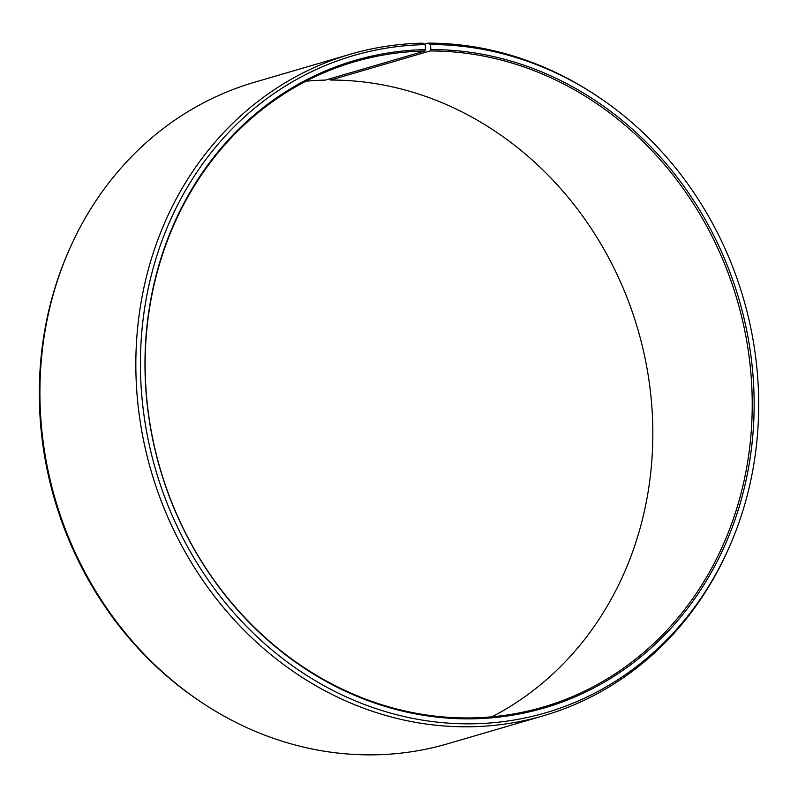 <?xml version="1.0" encoding="UTF-8"?>
<svg xmlns="http://www.w3.org/2000/svg" width="798" height="798" viewBox="0 0 798 798"><rect width="100%" height="100%" fill="white"/><g stroke="black" fill="none" stroke-linecap="round" stroke-linejoin="round"><path stroke-width="1.2" d="M329.714 78.842L330.661 80.049L430.052 50.962A336.158 300.577 -106.3 0 1 746.838 341.724A336.158 300.577 -106.3 0 1 543.109 707.088A336.158 300.577 -106.3 0 1 467.339 717.951A336.158 300.577 -106.3 0 1 150.553 427.199A336.158 300.577 -106.3 0 1 354.282 61.825A336.158 300.577 -106.3 0 1 424.765 51.022L425.553 49.616L425.194 44.618L422.431 43.192A344.566 308.098 -106.3 0 0 350.192 54.264L254.263 82.334A344.566 308.098 -106.3 0 0 69.655 248.796A344.566 308.098 -106.3 0 0 202.582 703.058A344.566 308.098 -106.3 0 0 370.152 754.868A344.566 308.098 -106.3 0 0 447.808 743.736L543.737 715.666A344.566 308.098 -106.3 0 1 466.072 726.798A344.566 308.098 -106.3 0 1 141.366 428.775A344.566 308.098 -106.3 0 1 350.192 54.264M306.003 81.197A336.158 300.577 -106.3 0 1 325.375 80.109L424.765 51.022M430.052 50.962L430.85 49.556L430.571 44.558L427.848 43.132L424.317 44.169M427.848 43.132A344.566 308.098 -106.3 0 1 595.418 94.942L597.064 96.039A342.362 306.123 -106.3 0 1 729.143 547.388A342.362 306.123 -106.3 0 1 468.546 723.846A342.362 306.123 -106.3 0 1 141.186 387.539A342.362 306.123 -106.3 0 1 425.194 44.618M729.143 547.388L728.345 549.204A344.566 308.098 -106.3 0 1 543.737 715.666M430.571 44.558A342.362 306.123 -106.3 0 1 597.064 96.039M430.85 49.556A337.325 301.624 -106.3 0 1 753.571 383.838A337.325 301.624 -106.3 0 1 468.266 718.848A337.325 301.624 -106.3 0 1 145.725 387.489A337.325 301.624 -106.3 0 1 425.553 49.616M202.582 703.058L200.936 701.961A342.362 306.123 -106.3 0 1 68.857 250.612L69.655 248.796M330.661 80.049A336.158 300.577 -106.3 0 1 641.402 342.372A336.158 300.577 -106.3 0 1 491.997 716.804"/></g></svg>
